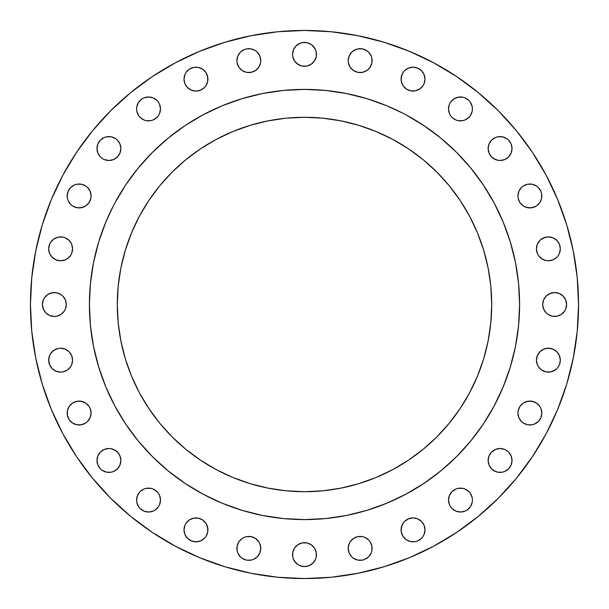 <?xml version="1.0" encoding="UTF-8"?>
<svg xmlns="http://www.w3.org/2000/svg" width="609" height="609" viewBox="0 0 609 609"><rect width="100%" height="100%" fill="white"/><g stroke="black" fill="none" stroke-linecap="round" stroke-linejoin="round"><path stroke-width="0.91" d="M424.077 83.692L422.973 85.762L424.077 83.692L424.983 79.124A11.952 11.952 0 0 1 413.039 91.076A11.952 11.952 0 0 1 401.087 79.124L401.993 74.549L403.097 72.486L401.316 76.787L401.316 81.454L401.087 79.124A11.952 11.952 0 0 1 413.039 67.173A11.952 11.952 0 0 1 424.983 79.124L424.077 74.549L424.755 76.787M471.503 113.495L470.399 115.565L472.188 111.257L472.417 108.927A11.952 11.952 0 0 1 460.465 120.871A11.952 11.952 0 0 1 448.513 108.927L449.427 113.495L450.531 115.565L449.427 113.495M510.015 155.173L508.523 156.985L511.118 153.11L512.024 148.535A11.952 11.952 0 0 1 500.073 160.487A11.952 11.952 0 0 1 488.129 148.535L489.035 153.11L488.357 150.865M541.827 195.961A11.952 11.952 0 0 1 529.876 207.913A11.952 11.952 0 0 1 517.924 195.961L518.16 198.298L517.924 195.961A11.952 11.952 0 0 1 529.876 184.017A11.952 11.952 0 0 1 541.827 195.961L541.599 198.298L541.599 193.632L540.921 191.393L541.599 193.632M559.42 253.413L558.316 255.476L559.42 253.413L560.326 248.837A11.952 11.952 0 0 1 548.382 260.789A11.952 11.952 0 0 1 536.43 248.837L537.336 253.413L536.658 251.167M565.692 309.075L564.589 311.138L565.692 309.075L566.598 304.5A11.952 11.952 0 0 1 554.647 316.452A11.952 11.952 0 0 1 542.703 304.5L543.609 309.075L542.931 306.829M559.42 364.738L558.316 366.801L559.42 364.738L560.326 360.163A11.952 11.952 0 0 1 548.382 372.114A11.952 11.952 0 0 1 536.43 360.163L537.336 364.738L536.658 362.492M539.81 419.677L538.326 421.489L540.921 417.607L541.827 413.039L540.921 408.464L539.81 406.401L540.921 408.464L541.827 413.039A11.952 11.952 0 0 1 529.876 424.983A11.952 11.952 0 0 1 517.924 413.039L518.16 410.702L517.924 413.039L518.838 417.607L518.16 415.368M510.015 467.103L508.523 468.915L511.118 465.04L512.024 460.465A11.952 11.952 0 0 1 500.073 472.417A11.952 11.952 0 0 1 488.129 460.465L489.035 465.04L488.357 462.794M471.503 504.648L470.399 506.711L472.188 502.41L472.417 500.073A11.952 11.952 0 0 1 460.465 512.024A11.952 11.952 0 0 1 448.513 500.073L449.427 504.648L450.531 506.711L449.427 504.648M424.077 534.451L422.973 536.514L424.077 534.451L424.983 529.876A11.952 11.952 0 0 1 413.039 541.827A11.952 11.952 0 0 1 401.087 529.876L401.993 525.308L403.097 523.238L401.316 527.546L401.316 532.213L401.087 529.876A11.952 11.952 0 0 1 413.039 517.924A11.952 11.952 0 0 1 424.983 529.876L424.077 525.308L424.755 527.546M371.886 550.711L371.201 552.949L371.886 550.711L371.886 546.045L370.097 541.736L371.886 546.045L372.114 548.382A11.952 11.952 0 0 1 360.163 560.326A11.952 11.952 0 0 1 348.211 548.382L349.124 543.807L350.228 541.736L349.124 543.807L348.211 548.382L349.124 552.949L348.447 550.711M292.548 554.647A11.952 11.952 0 0 1 304.5 542.703A11.952 11.952 0 0 1 316.452 554.647L316.223 556.984L316.223 552.317L314.434 548.009L316.223 552.317L316.452 554.647A11.952 11.952 0 0 1 304.5 566.598A11.952 11.952 0 0 1 292.548 554.647L292.777 552.317L292.777 556.984L293.462 559.222L292.777 556.984M260.553 550.711L259.876 552.949L260.789 548.382L259.876 543.807L258.772 541.736L259.876 543.807L260.789 548.382A11.952 11.952 0 0 1 248.837 560.326A11.952 11.952 0 0 1 236.886 548.382L237.114 546.045L237.114 550.711L237.799 552.949L237.114 550.711M184.923 525.308L186.027 523.238L184.923 525.308L184.017 529.876A11.952 11.952 0 0 1 195.961 517.924A11.952 11.952 0 0 1 207.913 529.876L207.684 532.213L207.684 527.546L205.903 523.238L207.007 525.308L207.913 529.876A11.952 11.952 0 0 1 195.961 541.827A11.952 11.952 0 0 1 184.017 529.876L184.923 534.451L184.245 532.213M159.573 504.648L158.469 506.711L159.573 504.648L160.487 500.073A11.952 11.952 0 0 1 148.535 512.024A11.952 11.952 0 0 1 136.583 500.073L136.812 502.41L138.601 506.711L137.497 504.648M115.565 470.399L113.495 471.503L117.377 468.915L119.965 465.04L120.871 460.465A11.952 11.952 0 0 1 108.927 472.417A11.952 11.952 0 0 1 96.976 460.465L97.882 465.04L100.477 468.915L98.985 467.103M90.84 415.368L90.162 417.607L91.076 413.039L90.162 408.464L89.059 406.401L90.162 408.464L91.076 413.039A11.952 11.952 0 0 1 79.124 424.983A11.952 11.952 0 0 1 67.173 413.039L67.401 410.702L67.401 415.368L69.19 419.677L68.079 417.607M71.664 364.738L70.56 366.801L71.664 364.738L72.57 360.163A11.952 11.952 0 0 1 60.618 372.114A11.952 11.952 0 0 1 48.674 360.163L49.58 364.738L48.903 362.492M65.391 309.075L64.288 311.138L65.391 309.075L66.297 304.5A11.952 11.952 0 0 1 54.353 316.452A11.952 11.952 0 0 1 42.402 304.5L43.308 309.075L42.63 306.829M71.664 253.413L70.56 255.476L71.664 253.413L72.57 248.837A11.952 11.952 0 0 1 60.618 260.789A11.952 11.952 0 0 1 48.674 248.837L49.58 253.413L48.903 251.167M91.076 195.961A11.952 11.952 0 0 1 79.124 207.913A11.952 11.952 0 0 1 67.173 195.961L67.401 198.298L67.173 195.961A11.952 11.952 0 0 1 79.124 184.017A11.952 11.952 0 0 1 91.076 195.961L90.84 198.298L91.076 195.961L90.162 191.393L90.84 193.632M115.565 158.469L113.495 159.573L117.377 156.985L119.965 153.11L120.871 148.535A11.952 11.952 0 0 1 108.927 160.487A11.952 11.952 0 0 1 96.976 148.535L97.882 153.11L100.477 156.985L98.985 155.173M159.573 113.495L158.469 115.565L159.573 113.495L160.487 108.927A11.952 11.952 0 0 1 148.535 120.871A11.952 11.952 0 0 1 136.583 108.927L136.812 111.257L138.601 115.565L137.497 113.495M184.923 74.549L186.027 72.486L184.923 74.549L184.017 79.124A11.952 11.952 0 0 1 195.961 67.173A11.952 11.952 0 0 1 207.913 79.124L207.684 81.454L207.684 76.787L205.903 72.486L207.007 74.549L207.913 79.124A11.952 11.952 0 0 1 195.961 91.076A11.952 11.952 0 0 1 184.017 79.124L184.923 83.692L184.245 81.454M260.789 60.618A11.952 11.952 0 0 1 248.837 72.57A11.952 11.952 0 0 1 236.886 60.618L237.114 62.955L236.886 60.618A11.952 11.952 0 0 1 248.837 48.674A11.952 11.952 0 0 1 260.789 60.618L260.553 62.955L260.789 60.618L259.876 56.051L260.553 58.289M372.114 60.618A11.952 11.952 0 0 1 360.163 72.57A11.952 11.952 0 0 1 348.211 60.618L348.447 62.955L348.211 60.618A11.952 11.952 0 0 1 360.163 48.674A11.952 11.952 0 0 1 372.114 60.618L371.886 62.955L371.886 58.289L371.201 56.051L371.886 58.289M316.452 54.353A11.952 11.952 0 0 1 304.5 66.297A11.952 11.952 0 0 1 292.548 54.353L292.777 56.683L292.548 54.353A11.952 11.952 0 0 1 304.5 42.402A11.952 11.952 0 0 1 316.452 54.353L316.223 56.683L316.223 52.016L315.538 49.778L316.223 52.016M89.401 304.363A215.099 215.099 0 0 0 89.401 304.5A215.099 215.099 0 0 1 304.5 89.401A215.099 215.099 0 0 1 519.599 304.5A215.099 215.099 0 0 0 519.599 304.363M405.937 114.819A215.099 215.099 0 0 0 405.899 114.804L424.001 125.652L440.954 138.228L456.598 152.402L470.772 168.046L483.348 184.999L494.196 203.102A215.099 215.099 0 0 0 494.181 203.063M114.819 203.063A215.099 215.099 0 0 0 114.804 203.102L125.652 184.999L138.228 168.046L152.402 152.402L168.046 138.228L184.999 125.652L203.102 114.804A215.099 215.099 0 0 0 203.063 114.819M460.16 408.51L449.221 423.27L460.16 408.51L469.608 392.752L477.464 376.141L483.653 358.846L488.114 341.025L490.816 322.854L491.714 304.5A187.214 187.214 0 0 1 304.5 491.714A187.214 187.214 0 0 1 117.286 304.5A187.214 187.214 0 0 1 304.5 117.286A187.214 187.214 0 0 1 491.714 304.5L490.816 286.146L488.114 267.975L483.653 250.154L477.464 232.859L469.608 216.248L460.16 200.49L469.608 216.248M110.716 498.284L130.646 516.341L110.716 498.284L92.659 478.354L76.635 456.758L62.811 433.684L51.308 409.377L42.249 384.051L35.718 357.963L31.767 331.365L30.45 304.5A274.05 274.05 0 0 1 304.5 30.45A274.05 274.05 0 0 1 578.55 304.5A274.05 274.05 0 0 1 304.5 578.55A274.05 274.05 0 0 1 30.45 304.5L31.767 277.635L35.718 251.037L42.249 224.949L51.308 199.623L62.811 175.316L76.635 152.242L62.811 175.316M277.635 577.233L304.5 578.55L277.635 577.233L251.037 573.282L224.949 566.751L199.623 557.692L175.316 546.189L152.242 532.365L130.646 516.341M224.949 42.249L199.623 51.308L224.949 42.249L251.037 35.718L277.635 31.767L304.5 30.45L331.365 31.767L357.963 35.718L384.051 42.249L409.377 51.308L433.684 62.811L456.758 76.635L478.354 92.659L498.284 110.716L516.341 130.646L532.365 152.242L546.189 175.316L557.692 199.623L566.751 224.949L573.282 251.037L577.233 277.635L578.55 304.5L577.233 331.365L573.282 357.963L566.751 384.051L557.692 409.377L546.189 433.684L532.365 456.758L516.341 478.354L498.284 498.284L478.354 516.341L456.758 532.365L433.684 546.189L409.377 557.692L384.051 566.751L357.963 573.282L331.365 577.233L304.5 578.55M404.589 70.674L408.464 68.079L413.039 67.173L408.464 68.079L404.589 70.674L403.097 72.486M415.368 67.401L417.607 68.079L413.039 67.173M422.973 85.762L419.677 89.059L415.368 90.84L419.677 89.059L422.973 85.762M413.039 91.076L410.702 90.84L415.368 90.84M408.464 90.162L406.401 89.059L410.702 90.84M403.097 85.762L401.316 81.454L403.097 85.762L406.401 89.059M449.427 104.352L450.531 102.289L449.427 104.352L448.513 108.927A11.952 11.952 0 0 1 460.465 96.976A11.952 11.952 0 0 1 472.417 108.927L472.188 106.59L470.399 102.289L471.503 104.352M452.015 100.477L453.827 98.985L450.531 102.289M465.04 97.882L468.915 100.477L465.04 97.882L462.794 97.204L458.135 97.204L453.827 98.985M470.399 115.565L468.915 117.377L470.399 115.565M465.04 119.965L462.794 120.643L465.04 119.965L468.915 117.377M493.435 138.601L495.505 137.497L491.623 140.085L489.035 143.96L488.129 148.535A11.952 11.952 0 0 1 500.073 136.583A11.952 11.952 0 0 1 512.024 148.535L511.118 143.96L508.523 140.085L510.015 141.897M504.648 137.497L506.711 138.601L502.41 136.812L497.743 136.812L495.505 137.497M506.711 158.469L504.648 159.573L508.523 156.985M495.505 159.573L491.623 156.985L493.435 158.469L497.743 160.251L500.073 160.487L504.648 159.573M518.16 193.632L518.838 191.393L517.924 195.961M519.941 189.323L521.426 187.511L518.838 191.393M525.308 184.923L527.546 184.245L523.238 186.027L521.426 187.511M534.451 184.923L536.514 186.027L532.213 184.245L527.546 184.245M538.326 187.511L540.921 191.393L538.326 187.511L536.514 186.027M540.921 200.536L539.81 202.599L541.599 198.298M536.514 205.903L534.451 207.007L529.876 207.913L525.308 207.007L523.238 205.903L527.546 207.684L532.213 207.684L536.514 205.903L539.81 202.599M519.941 202.599L518.16 198.298L519.941 202.599L523.238 205.903M536.658 246.508L537.336 244.262L539.932 240.388L537.336 244.262L536.43 248.837A11.952 11.952 0 0 1 548.382 236.886A11.952 11.952 0 0 1 560.326 248.837L559.42 244.262L560.097 246.508M541.736 238.903L546.045 237.114L548.382 236.886L543.807 237.799L539.932 240.388M550.711 237.114L552.949 237.799L548.382 236.886M555.02 238.903L556.832 240.388L552.949 237.799M556.832 257.287L552.949 259.876L548.382 260.789L546.045 260.553L548.382 260.789L552.949 259.876L556.832 257.287L558.316 255.476M543.807 259.876L541.736 258.772L546.045 260.553M543.609 299.925L546.197 296.05L543.609 299.925L542.703 304.5A11.952 11.952 0 0 1 554.647 292.548A11.952 11.952 0 0 1 566.598 304.5L565.692 299.925L566.37 302.171M548.009 294.566L552.317 292.777L554.647 292.548L550.079 293.462L546.197 296.05M556.984 292.777L559.222 293.462L554.647 292.548M561.292 294.566L563.097 296.05L559.222 293.462M563.097 312.95L561.292 314.434L556.984 316.223L561.292 314.434L564.589 311.138M554.647 316.452L552.317 316.223L556.984 316.223M550.079 315.538L548.009 314.434L552.317 316.223M537.336 355.587L539.932 351.713L537.336 355.587L536.43 360.163A11.952 11.952 0 0 1 548.382 348.211A11.952 11.952 0 0 1 560.326 360.163L559.42 355.587L560.097 357.833M541.736 350.228L543.807 349.124L548.382 348.211L543.807 349.124L539.932 351.713M550.711 348.447L552.949 349.124L548.382 348.211M555.02 350.228L556.832 351.713L552.949 349.124M556.832 368.612L555.02 370.097L550.711 371.886L546.045 371.886L550.711 371.886L552.949 371.201L556.832 368.612L558.316 366.801M543.807 371.201L541.736 370.097L546.045 371.886M518.838 408.464L519.941 406.401L518.16 410.702M523.238 403.097L525.308 401.993L529.876 401.087L534.451 401.993L536.514 403.097L532.213 401.316L527.546 401.316L523.238 403.097L519.941 406.401M534.451 424.077L532.213 424.755L534.451 424.077L538.326 421.489M525.308 424.077L523.238 422.973L527.546 424.755L532.213 424.755M521.426 421.489L518.838 417.607L521.426 421.489L523.238 422.973M493.435 450.531L495.505 449.427L491.623 452.015L489.035 455.89L488.129 460.465A11.952 11.952 0 0 1 500.073 448.513A11.952 11.952 0 0 1 512.024 460.465L511.118 455.89L508.523 452.015L510.015 453.827M504.648 449.427L506.711 450.531L504.648 449.427L500.073 448.513L495.505 449.427M506.711 470.399L504.648 471.503L508.523 468.915M495.505 471.503L491.623 468.915L493.435 470.399L497.743 472.188L502.41 472.188L504.648 471.503M449.427 495.505L452.015 491.623L449.427 495.505L448.513 500.073A11.952 11.952 0 0 1 460.465 488.129A11.952 11.952 0 0 1 472.417 500.073L472.188 497.743L470.399 493.435L471.503 495.505M455.89 489.035L458.135 488.357L455.89 489.035L452.015 491.623M468.915 508.523L467.103 510.015L470.399 506.711M453.827 510.015L452.015 508.523L455.89 511.118L460.465 512.024L465.04 511.118L467.103 510.015M406.401 519.941L408.464 518.838L413.039 517.924L408.464 518.838L404.589 521.426L403.097 523.238M415.368 518.16L417.607 518.838L413.039 517.924M421.489 538.326L417.607 540.921L421.489 538.326L422.973 536.514M413.039 541.827L410.702 541.599L415.368 541.599L417.607 540.921M408.464 540.921L406.401 539.81L410.702 541.599M403.097 536.514L401.316 532.213L403.097 536.514L406.401 539.81M364.738 537.336L368.612 539.932L364.738 537.336L362.492 536.658L357.833 536.658L353.524 538.44L350.228 541.736M370.097 555.02L368.612 556.832L371.201 552.949M364.738 559.42L362.492 560.097L364.738 559.42L368.612 556.832M355.587 559.42L353.524 558.316L357.833 560.097L362.492 560.097M351.713 556.832L349.124 552.949L351.713 556.832L353.524 558.316M293.462 550.079L294.566 548.009L292.777 552.317M299.925 543.609L302.171 542.931L297.862 544.712L294.566 548.009M306.829 542.931L311.138 544.712L306.829 542.931L302.171 542.931M316.223 556.984L315.538 559.222L316.223 556.984M314.434 561.292L312.95 563.097L315.538 559.222M309.075 565.692L304.5 566.598L309.075 565.692L312.95 563.097M299.925 565.692L297.862 564.589L299.925 565.692L304.5 566.598M296.05 563.097L293.462 559.222L294.566 561.292L297.862 564.589M237.799 543.807L238.903 541.736L237.114 546.045M253.413 537.336L255.476 538.44L251.167 536.658L246.508 536.658L244.262 537.336L242.199 538.44L238.903 541.736M258.772 555.02L257.287 556.832L259.876 552.949M253.413 559.42L251.167 560.097L253.413 559.42L257.287 556.832M244.262 559.42L242.199 558.316L246.508 560.097L251.167 560.097M240.388 556.832L237.799 552.949L240.388 556.832L242.199 558.316M189.323 519.941L193.632 518.16L189.323 519.941L186.027 523.238M195.961 517.924L198.298 518.16L193.632 518.16M200.536 518.838L202.599 519.941L198.298 518.16M207.684 532.213L205.903 536.514L207.684 532.213M202.599 539.81L200.536 540.921L204.411 538.326L205.903 536.514M198.298 541.599L195.961 541.827L200.536 540.921M189.323 539.81L187.511 538.326L191.393 540.921L195.961 541.827M137.497 495.505L140.085 491.623L137.497 495.505L136.583 500.073A11.952 11.952 0 0 1 148.535 488.129A11.952 11.952 0 0 1 160.487 500.073L159.573 495.505L158.469 493.435L159.573 495.505M143.96 489.035L146.206 488.357L143.96 489.035L140.085 491.623M156.985 508.523L155.173 510.015L158.469 506.711M141.897 510.015L140.085 508.523L143.96 511.118L148.535 512.024L153.11 511.118L155.173 510.015M98.985 453.827L100.477 452.015L97.882 455.89L96.976 460.465A11.952 11.952 0 0 1 108.927 448.513A11.952 11.952 0 0 1 120.871 460.465L119.965 455.89L120.643 458.135M102.289 450.531L104.352 449.427L100.477 452.015M113.495 449.427L117.377 452.015L115.565 450.531L111.257 448.749L108.927 448.513L104.352 449.427M104.352 471.503L102.289 470.399L106.59 472.188L111.257 472.188L113.495 471.503M68.079 408.464L69.19 406.401L67.401 410.702M72.486 403.097L74.549 401.993L79.124 401.087L83.692 401.993L85.762 403.097L81.454 401.316L76.787 401.316L72.486 403.097L69.19 406.401M89.059 419.677L87.574 421.489L90.162 417.607M83.692 424.077L81.454 424.755L85.762 422.973L87.574 421.489M74.549 424.077L72.486 422.973L76.787 424.755L81.454 424.755M70.674 421.489L69.19 419.677L72.486 422.973M49.58 355.587L50.684 353.524L49.58 355.587L48.674 360.163A11.952 11.952 0 0 1 60.618 348.211A11.952 11.952 0 0 1 72.57 360.163L71.664 355.587L69.068 351.713L65.193 349.124L67.264 350.228M52.168 351.713L53.98 350.228L58.289 348.447L53.98 350.228L50.684 353.524M60.618 348.211L65.193 349.124L60.618 348.211L58.289 348.447M67.264 370.097L62.955 371.886L60.618 372.114L62.955 371.886L67.264 370.097L70.56 366.801M58.289 371.886L56.051 371.201L60.618 372.114M53.98 370.097L52.168 368.612L56.051 371.201M43.308 299.925L44.411 297.862L43.308 299.925L42.402 304.5A11.952 11.952 0 0 1 54.353 292.548A11.952 11.952 0 0 1 66.297 304.5L65.391 299.925L66.069 302.171M45.903 296.05L47.708 294.566L52.016 292.777L47.708 294.566L44.411 297.862M54.353 292.548L56.683 292.777L52.016 292.777M58.921 293.462L60.991 294.566L56.683 292.777M60.991 314.434L56.683 316.223L54.353 316.452L56.683 316.223L60.991 314.434L64.288 311.138M52.016 316.223L49.778 315.538L54.353 316.452M47.708 314.434L45.903 312.95L49.778 315.538M49.58 244.262L50.684 242.199L49.58 244.262L48.674 248.837A11.952 11.952 0 0 1 60.618 236.886A11.952 11.952 0 0 1 72.57 248.837L71.664 244.262L69.068 240.388L65.193 237.799L67.264 238.903M52.168 240.388L53.98 238.903L58.289 237.114L53.98 238.903L50.684 242.199M60.618 236.886L62.955 237.114L58.289 237.114M67.264 258.772L65.193 259.876L60.618 260.789L65.193 259.876L67.264 258.772L70.56 255.476M58.289 260.553L56.051 259.876L60.618 260.789M53.98 258.772L52.168 257.287L56.051 259.876M67.401 193.632L68.079 191.393L67.173 195.961M69.19 189.323L70.674 187.511L68.079 191.393M74.549 184.923L76.787 184.245L74.549 184.923L70.674 187.511M83.692 184.923L85.762 186.027L81.454 184.245L76.787 184.245M87.574 187.511L90.162 191.393L87.574 187.511L85.762 186.027M90.162 200.536L89.059 202.599L90.84 198.298M85.762 205.903L83.692 207.007L79.124 207.913L74.549 207.007L72.486 205.903L76.787 207.684L81.454 207.684L85.762 205.903L89.059 202.599M70.674 204.411L68.079 200.536L70.674 204.411L72.486 205.903M97.882 143.96L100.477 140.085L97.882 143.96L96.976 148.535A11.952 11.952 0 0 1 108.927 136.583A11.952 11.952 0 0 1 120.871 148.535L119.965 143.96L120.643 146.206M102.289 138.601L104.352 137.497L100.477 140.085M113.495 137.497L115.565 138.601L111.257 136.812L106.59 136.812L104.352 137.497M104.352 159.573L102.289 158.469L104.352 159.573L108.927 160.487L113.495 159.573M137.497 104.352L138.601 102.289L136.812 106.59L136.583 108.927A11.952 11.952 0 0 1 148.535 96.976A11.952 11.952 0 0 1 160.487 108.927L159.573 104.352L158.469 102.289L159.573 104.352M140.085 100.477L141.897 98.985L138.601 102.289M155.173 98.985L156.985 100.477L153.11 97.882L148.535 96.976L143.96 97.882L141.897 98.985M158.469 115.565L156.985 117.377L158.469 115.565M153.11 119.965L150.865 120.643L153.11 119.965L156.985 117.377M189.323 69.19L193.632 67.401L189.323 69.19L186.027 72.486M195.961 67.173L198.298 67.401L193.632 67.401M200.536 68.079L202.599 69.19L198.298 67.401M207.684 81.454L205.903 85.762L207.684 81.454M202.599 89.059L200.536 90.162L195.961 91.076L200.536 90.162L204.411 87.574L205.903 85.762M193.632 90.84L191.393 90.162L195.961 91.076M189.323 89.059L187.511 87.574L191.393 90.162M237.114 58.289L237.799 56.051L236.886 60.618M238.903 53.98L240.388 52.168L237.799 56.051M244.262 49.58L246.508 48.903L244.262 49.58L240.388 52.168M253.413 49.58L255.476 50.684L251.167 48.903L246.508 48.903M257.287 52.168L259.876 56.051L257.287 52.168L255.476 50.684M259.876 65.193L258.772 67.264L260.553 62.955M253.413 71.664L251.167 72.342L255.476 70.56L258.772 67.264M244.262 71.664L242.199 70.56L246.508 72.342L251.167 72.342M238.903 67.264L237.114 62.955L238.903 67.264L242.199 70.56M348.447 58.289L349.124 56.051L348.211 60.618M350.228 53.98L351.713 52.168L349.124 56.051M355.587 49.58L357.833 48.903L355.587 49.58L351.713 52.168M364.738 49.58L366.801 50.684L362.492 48.903L357.833 48.903M368.612 52.168L371.201 56.051L368.612 52.168L366.801 50.684M371.201 65.193L370.097 67.264L371.886 62.955M364.738 71.664L362.492 72.342L366.801 70.56L370.097 67.264M355.587 71.664L353.524 70.56L357.833 72.342L362.492 72.342M350.228 67.264L348.447 62.955L350.228 67.264L353.524 70.56M292.777 52.016L293.462 49.778L292.548 54.353M294.566 47.708L296.05 45.903L293.462 49.778M299.925 43.308L302.171 42.63L299.925 43.308L296.05 45.903M304.5 42.402L306.829 42.63L302.171 42.63M309.075 43.308L311.138 44.411L306.829 42.63M312.95 45.903L315.538 49.778L314.434 47.708L311.138 44.411M315.538 58.921L314.434 60.991L316.223 56.683M309.075 65.391L306.829 66.069L311.138 64.288L314.434 60.991M299.925 65.391L296.05 62.803L294.566 60.991L292.777 56.683L294.566 60.991L297.862 64.288L302.171 66.069L306.829 66.069M408.51 460.16L392.752 469.608L408.51 460.16L423.27 449.221L436.881 436.881L449.221 423.27M200.49 460.16L185.73 449.221L200.49 460.16L216.248 469.608L232.859 477.464L250.154 483.653L267.975 488.114L286.146 490.816L304.5 491.714L322.854 490.816L341.025 488.114L358.846 483.653L376.141 477.464L392.752 469.608M148.84 408.51L139.392 392.752L148.84 408.51L159.779 423.27L172.119 436.881L185.73 449.221M139.392 216.248L148.84 200.49L159.779 185.73L148.84 200.49L139.392 216.248L131.536 232.859L125.347 250.154L120.887 267.975L118.184 286.146L117.286 304.5L118.184 322.854L120.887 341.025L125.347 358.846L131.536 376.141L139.392 392.752M200.49 148.84L216.248 139.392L200.49 148.84L185.73 159.779L172.119 172.119L159.779 185.73M408.51 148.84L423.27 159.779L408.51 148.84L392.752 139.392L376.141 131.536L358.846 125.347L341.025 120.887L322.854 118.184L304.5 117.286L286.146 118.184L267.975 120.887L250.154 125.347L232.859 131.536L216.248 139.392M494.196 203.102L503.224 222.186L510.334 242.062L515.465 262.54L518.563 283.413L519.599 304.5L518.563 325.587L515.465 346.46L510.334 366.938L503.224 386.814L494.196 405.899L483.348 424.001L470.772 440.954L456.598 456.598L440.954 470.772L424.001 483.348L405.899 494.196L386.814 503.224L366.938 510.334L346.46 515.465L325.587 518.563L304.5 519.599L283.413 518.563L262.54 515.465L242.062 510.334L222.186 503.224L203.102 494.196L184.999 483.348L168.046 470.772L152.402 456.598L138.228 440.954L125.652 424.001L114.804 405.899L105.776 386.814L98.666 366.938L93.535 346.46L90.436 325.587L89.401 304.5L90.436 283.413L93.535 262.54L98.666 242.062L105.776 222.186L113.441 205.69M203.102 114.804L222.186 105.776L242.062 98.666L262.54 93.535L283.413 90.436L304.5 89.401L325.587 90.436L346.46 93.535L366.938 98.666L386.814 105.776L403.31 113.441M460.16 200.49L449.221 185.73L436.881 172.119L423.27 159.779M519.599 304.637A215.099 215.099 0 0 0 519.599 304.5A215.099 215.099 0 0 1 304.5 519.599A215.099 215.099 0 0 1 89.401 304.5A215.099 215.099 0 0 0 89.401 304.637M203.063 494.181A215.099 215.099 0 0 0 203.102 494.196L205.69 495.559M494.181 405.937A215.099 215.099 0 0 0 494.196 405.899L495.559 403.31M76.635 152.242L92.659 130.646L110.716 110.716L130.646 92.659L152.242 76.635L175.316 62.811L199.623 51.308M424.077 74.549L421.489 70.674L417.607 68.079M450.531 115.565L452.015 117.377L455.89 119.965L458.135 120.643L462.794 120.643M470.399 102.289L468.915 100.477M489.035 153.11L491.623 156.985M508.523 140.085L506.711 138.601M537.336 253.413L538.44 255.476L541.736 258.772M559.42 244.262L556.832 240.388M543.609 309.075L546.197 312.95L548.009 314.434M565.692 299.925L563.097 296.05M537.336 364.738L538.44 366.801L541.736 370.097M559.42 355.587L556.832 351.713M539.81 406.401L536.514 403.097M489.035 465.04L491.623 468.915M508.523 452.015L506.711 450.531M450.531 506.711L452.015 508.523M470.399 493.435L468.915 491.623L465.04 489.035L462.794 488.357L458.135 488.357M424.077 525.308L421.489 521.426L417.607 518.838M370.097 541.736L368.612 539.932M314.434 548.009L311.138 544.712M258.772 541.736L255.476 538.44M184.923 534.451L187.511 538.326M205.903 523.238L202.599 519.941M138.601 506.711L140.085 508.523M158.469 493.435L156.985 491.623L153.11 489.035L150.865 488.357L146.206 488.357M100.477 468.915L102.289 470.399M119.965 455.89L117.377 452.015M89.059 406.401L85.762 403.097M49.58 364.738L52.168 368.612M43.308 309.075L45.903 312.95M65.391 299.925L62.803 296.05L60.991 294.566M49.58 253.413L52.168 257.287M65.193 237.799L62.955 237.114M67.401 198.298L68.079 200.536M100.477 156.985L102.289 158.469M119.965 143.96L117.377 140.085L115.565 138.601M138.601 115.565L140.085 117.377L143.96 119.965L146.206 120.643L150.865 120.643M158.469 102.289L156.985 100.477M184.923 83.692L187.511 87.574M205.903 72.486L202.599 69.19M90.436 325.587L90.832 329.286M125.652 424.001L136.842 439.249M170.786 472.987L184.999 483.348M279.714 518.168L283.413 518.563M325.587 518.563L329.286 518.168M424.001 483.348L439.249 472.158M472.987 438.214L483.348 424.001M518.168 329.286L518.563 325.587M518.563 283.413L518.168 279.714M483.348 184.999L472.158 169.751M438.214 136.013L424.001 125.652M329.286 90.832L325.587 90.436M283.413 90.436L279.714 90.832M184.999 125.652L169.751 136.842M136.013 170.786L125.652 184.999M90.832 279.714L90.436 283.413M67.173 413.039A11.952 11.952 0 0 1 79.124 401.087A11.952 11.952 0 0 1 91.076 413.039M236.886 548.382A11.952 11.952 0 0 1 248.837 536.43A11.952 11.952 0 0 1 260.789 548.382M348.211 548.382A11.952 11.952 0 0 1 360.163 536.43A11.952 11.952 0 0 1 372.114 548.382M517.924 413.039A11.952 11.952 0 0 1 529.876 401.087A11.952 11.952 0 0 1 541.827 413.039"/></g></svg>
